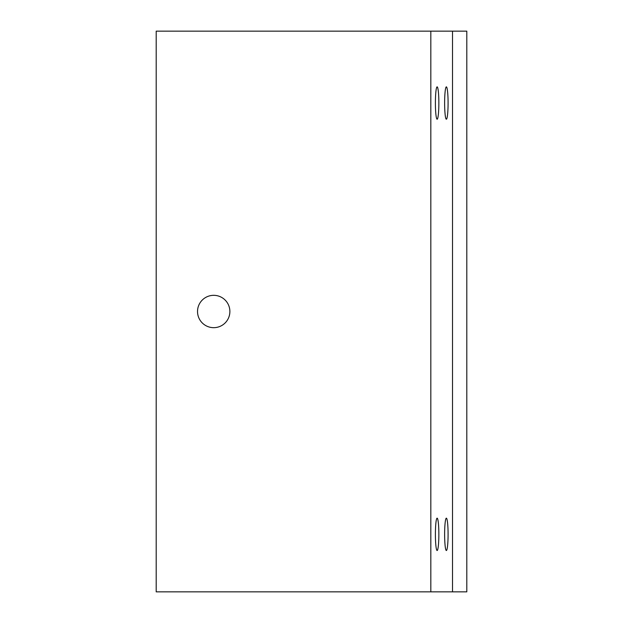 <?xml version="1.0" encoding="UTF-8"?>
<svg xmlns="http://www.w3.org/2000/svg" width="623" height="623" viewBox="0 0 623 623"><rect width="100%" height="100%" fill="white"/><g stroke="black" fill="none" stroke-linecap="round" stroke-linejoin="round"><path stroke-width="0.93" d="M452.508 31.15L452.508 591.85L466.806 591.85L466.806 31.15L156.194 31.15L156.194 591.85L430.82 591.85L430.82 31.15M229.879 311.5A16.175 16.175 0 0 0 213.705 295.325A16.175 16.175 0 0 0 197.53 311.5A16.175 16.175 0 0 0 213.705 327.675A16.175 16.175 0 0 0 229.879 311.5M452.508 591.85L430.82 591.85M448.085 103.036A16.175 1.729 -90 0 0 446.356 86.862A16.175 1.729 -90 0 0 444.627 103.036A16.175 1.729 -90 0 0 446.356 119.211A16.175 1.729 -90 0 0 448.085 103.036M448.085 534.339A16.175 1.729 -90 0 0 446.356 518.165A16.175 1.729 -90 0 0 444.627 534.339A16.175 1.729 -90 0 0 446.356 550.514A16.175 1.729 -90 0 0 448.085 534.339M438.857 534.339A16.175 1.729 -90 0 0 437.128 518.165A16.175 1.729 -90 0 0 435.399 534.339A16.175 1.729 -90 0 0 437.128 550.514A16.175 1.729 -90 0 0 438.857 534.339M438.857 103.036A16.175 1.729 -90 0 0 437.128 86.862A16.175 1.729 -90 0 0 435.399 103.036A16.175 1.729 -90 0 0 437.128 119.211A16.175 1.729 -90 0 0 438.857 103.036"/></g></svg>
